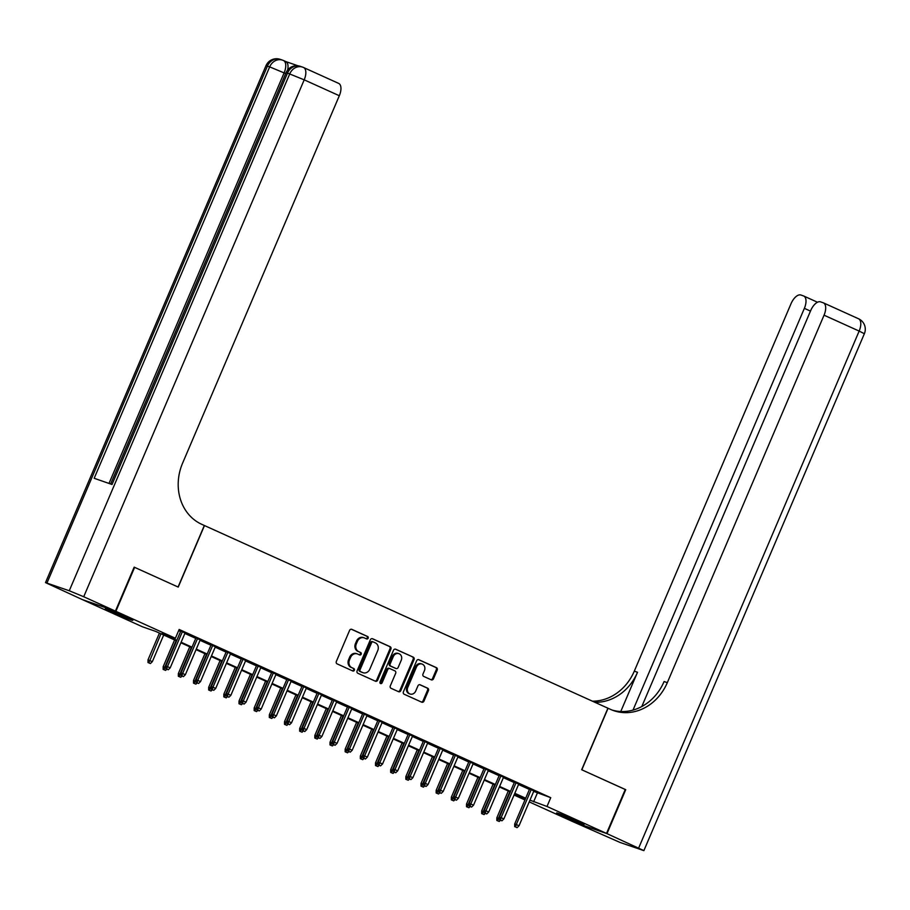 <?xml version="1.0" encoding="UTF-8"?>
<svg xmlns="http://www.w3.org/2000/svg" width="910" height="910" viewBox="0 0 910 910"><rect width="100%" height="100%" fill="white"/><g stroke="black" fill="none" stroke-linecap="round" stroke-linejoin="round"><path stroke-width="1.36" d="M368.152 638.194A1.319 1.137 109.2 0 0 367.629 636.511L351.806 629.345A1.877 1.638 109.2 0 0 349.588 630.403L336.336 661.468A1.877 1.638 109.2 0 0 337.087 663.868L352.898 671.023A1.319 1.137 109.2 0 0 353.933 668.611L351.886 667.678A6.006 5.221 109.2 0 1 349.474 660L350.577 657.418A6.006 5.221 109.2 0 1 357.323 653.892A6.006 5.221 109.2 0 1 357.698 654.051L359.746 654.972A1.319 1.137 109.2 0 0 360.781 652.561L358.733 651.628A6.006 5.221 109.2 0 1 356.322 643.95L357.425 641.368A6.006 5.221 109.2 0 1 364.171 637.842A6.006 5.221 109.2 0 1 364.546 638.001L366.593 638.922A1.319 1.137 109.2 0 0 368.152 638.194M366.104 638.706A1.319 1.137 109.2 0 0 366.73 636.204L351.328 629.231M352.409 670.807A1.319 1.137 109.2 0 0 353.046 668.293L351.886 667.678M359.257 654.756A1.319 1.137 109.2 0 0 359.882 652.254L358.733 651.628M563.336 816.338A14.924 0.58 23.1 0 1 556.579 812.903A14.924 0.58 23.1 0 1 577.259 821.184A14.924 0.58 23.1 0 1 584.027 824.608A14.924 0.58 23.1 0 1 563.336 816.338M112.123 612.066A14.924 0.58 23.1 0 1 105.355 608.631A14.924 0.58 23.1 0 1 126.046 616.9A14.924 0.58 23.1 0 1 132.803 620.336A14.924 0.58 23.1 0 1 112.123 612.066M431.249 679.827A1.877 1.638 109.2 0 0 433.478 678.78L437.198 670.067A1.877 1.638 109.2 0 0 436.447 667.667L418.873 659.716A1.877 1.638 109.2 0 0 416.655 660.762L403.403 691.827A1.877 1.638 109.2 0 0 404.154 694.228L421.717 702.179A1.877 1.638 109.2 0 0 423.946 701.132L428.439 690.599A1.877 1.638 109.2 0 0 427.677 688.199L420.17 684.798A1.877 1.638 109.2 0 0 417.94 685.844L415.711 691.065A5.028 4.368 109.2 0 1 410.08 694.011A5.028 4.368 109.2 0 1 407.748 687.459L416.473 667.019A5.028 4.368 109.2 0 1 422.103 664.072A5.028 4.368 109.2 0 1 424.435 670.624L422.979 674.026A1.877 1.638 109.2 0 0 423.73 676.426L431.249 679.827M338.452 83.322A11.477 5.653 114.4 0 1 338.691 83.413A11.477 5.653 114.4 0 1 339.316 95.732L304.202 79.841L83.72 596.744L115.422 611.099L134.168 567.146L178.224 587.087L204.477 525.548L607.914 708.196L581.672 769.735L625.272 789.47L606.526 833.435L573.505 821.946L529.222 801.892M134.623 567.351L115.877 611.304L175.402 638.251L162.014 633.599L176.836 640.299M533.704 791.381L550.743 797.683L179.156 629.458L175.402 638.251M550.743 797.683L547.001 806.476L606.526 833.435M390.89 649.103A1.877 1.638 109.2 0 0 390.14 646.703L372.577 638.752A1.877 1.638 109.2 0 0 370.347 639.798L357.095 670.863A1.877 1.638 109.2 0 0 357.858 673.264L375.421 681.215A1.877 1.638 109.2 0 0 377.65 680.168L390.89 649.103L390.003 648.796A1.877 1.638 109.2 0 0 389.252 646.396L372.099 638.627M395.725 649.228L413.288 657.179A1.877 1.638 109.2 0 1 414.05 659.579L400.798 690.644A1.877 1.638 109.2 0 1 398.569 691.702L391.05 688.29A1.877 1.638 109.2 0 1 390.299 685.901L395.668 673.298A1.877 1.638 109.2 0 0 394.917 670.897L389.935 668.645A1.877 1.638 109.2 0 0 387.705 669.692L382.109 682.807A1.319 1.137 109.2 0 1 380.027 681.863L393.495 650.286A1.877 1.638 109.2 0 1 395.725 649.228L395.486 649.148M185.037 633.041L178.895 630.084M200.211 639.901L195.934 637.967M215.374 646.771L211.097 644.837M230.537 653.642L226.26 651.696M245.711 660.501L241.434 658.567M260.874 667.371L256.597 665.438M276.037 674.23L271.772 672.297M291.211 681.101L286.934 679.167M306.374 687.971L302.097 686.038M321.548 694.831L317.272 692.897M336.711 701.701L332.434 699.767M351.874 708.571L347.597 706.626M367.048 715.431L362.772 713.497M382.211 722.301L377.934 720.367M397.374 729.172L393.097 727.226M412.548 736.031L408.272 734.097M427.711 742.901L423.434 740.967M442.874 749.772L438.609 747.827M458.048 756.631L453.772 754.697M473.211 763.501L468.934 761.568M488.386 770.361L484.109 768.427M503.548 777.231L499.272 775.297M518.711 784.101L514.434 782.168M178.656 630.641L180.589 631.517M184.867 633.451L195.752 638.376M200.029 640.31L210.927 645.247M215.204 647.181L226.089 652.117M230.367 654.051L241.252 658.976M245.529 660.91L256.427 665.847M260.704 667.781L271.589 672.706M275.866 674.651L286.764 679.577M291.029 681.51L301.927 686.447M306.204 688.381L317.089 693.306M321.366 695.251L332.264 700.177M336.541 702.111L347.427 707.047M351.704 708.981L362.589 713.906M366.866 715.84L377.764 720.777M382.041 722.711L392.927 727.647M397.204 729.581L408.089 734.506M412.366 736.44L423.264 741.377M427.541 743.311L438.427 748.247M442.704 750.181L453.589 755.107M457.866 757.04L468.764 761.977M473.041 763.911L483.927 768.836M488.204 770.781L499.101 775.707M503.366 777.64L514.264 782.577M518.541 784.511L529.427 789.436M178.826 630.22L180.76 631.096M533.886 790.961L529.609 789.027M82.878 599.77L115.877 611.304M524.945 799.958L514.059 795.021L525.366 798.957M176.608 640.856L155.769 631.426L142.392 626.762L82.856 599.815M525.445 798.775L514.559 793.85M510.283 791.916L499.385 786.979M495.108 785.046L484.222 780.12M479.945 778.175L469.06 773.25M464.783 771.316L453.885 766.379M449.608 764.445L438.722 759.52M434.445 757.586L423.548 752.65M419.283 750.716L408.385 745.779M404.108 743.845L393.222 738.92M388.945 736.986L378.048 732.049M373.771 730.116L362.885 725.19M358.608 723.245L347.722 718.32M343.445 716.386L332.548 711.449M328.271 709.516L317.385 704.59M313.108 702.645L302.222 697.72M297.945 695.786L287.048 690.849M282.771 688.915L271.885 683.99M267.608 682.056L256.711 677.12M252.445 675.186L241.548 670.249M237.271 668.315L226.385 663.39M222.108 661.456L211.211 656.519M206.934 654.586L196.048 649.649M191.771 647.715L180.885 642.79M529.961 800.163L547.001 806.476M181.113 642.244L192.01 647.169M196.287 649.103L207.173 654.04M211.45 655.973L222.336 660.899M226.613 662.844L237.51 667.769M241.787 669.703L252.673 674.64M256.95 676.574L267.847 681.499M272.113 683.433L283.01 688.369M287.287 690.303L298.173 695.24M302.45 697.174L313.347 702.099M317.624 704.033L328.51 708.97M332.787 710.903L343.673 715.829M347.95 717.774L358.847 722.699M363.124 724.633L374.01 729.57M378.287 731.504L389.173 736.429M393.45 738.374L404.347 743.299M408.624 745.233L419.51 750.17M423.787 752.104L434.673 757.029M438.95 758.974L449.847 763.899M454.124 765.833L465.01 770.77M469.287 772.704L480.184 777.629M484.45 779.563L495.347 784.5M499.624 786.433L510.51 791.37M514.787 793.304L525.684 798.229M537.355 793.031L533.613 801.824M363.659 637.683A6.006 5.221 109.2 0 0 363.272 637.535A6.006 5.221 109.2 0 0 356.538 641.049L357.425 641.368M357.835 651.321A6.006 5.221 109.2 0 1 355.435 643.643L356.538 641.049M356.811 653.733A6.006 5.221 109.2 0 0 356.424 653.585A6.006 5.221 109.2 0 0 349.69 657.1L350.577 657.418M350.998 667.371A6.006 5.221 109.2 0 1 348.587 659.693L349.69 657.1M375 681.033A1.877 1.638 109.2 0 0 376.751 679.861L390.003 648.796M373.18 641.903A1.319 1.137 109.2 0 0 371.621 642.642L359.996 669.908A1.319 1.137 109.2 0 0 360.519 671.591L362.68 672.57A6.006 5.221 109.2 0 0 363.056 672.717A6.006 5.221 109.2 0 0 369.801 669.203L377.752 650.559A6.006 5.221 109.2 0 0 375.341 642.881L373.18 641.903M373.009 641.846L372.292 641.595A1.319 1.137 109.2 0 0 370.734 642.335L371.621 642.642M363.056 672.717L362.169 672.41A6.006 5.221 109.2 0 1 361.793 672.262L359.632 671.284A1.319 1.137 109.2 0 1 359.097 669.601L370.734 642.335M395.247 649.103L413.288 657.179M398.159 691.509A1.877 1.638 109.2 0 0 399.899 690.337L413.151 659.272A1.877 1.638 109.2 0 0 412.401 656.872M389.696 668.554L389.036 668.327A1.877 1.638 109.2 0 0 386.818 669.385L381.222 682.5L382.109 682.807M380.232 683.308A1.319 1.137 109.2 0 0 381.222 682.5M401.253 660.228A5.028 4.368 109.2 0 0 398.921 653.676A5.028 4.368 109.2 0 0 393.279 656.622L390.208 663.822A1.877 1.638 109.2 0 0 390.959 666.222L395.952 668.486A1.877 1.638 109.2 0 0 398.171 667.428L401.253 660.228M398.921 653.676L398.023 653.369A5.028 4.368 109.2 0 0 392.392 656.303L393.279 656.622M395.304 668.259A1.877 1.638 109.2 0 1 395.054 668.167L390.072 665.915A1.877 1.638 109.2 0 1 389.321 663.515L392.392 656.303M422.103 664.072L421.216 663.765A5.028 4.368 109.2 0 0 415.574 666.7L416.473 667.019M410.08 694.011L409.193 693.704A5.028 4.368 109.2 0 1 406.861 687.152L415.574 666.7M421.307 701.997A1.877 1.638 109.2 0 0 423.048 700.814L427.541 690.292A1.877 1.638 109.2 0 0 426.79 687.892L419.692 684.673M430.839 679.645A1.877 1.638 109.2 0 0 432.58 678.473L436.299 669.749A1.877 1.638 109.2 0 0 435.549 667.348L418.395 659.591M147.989 662.537L150.4 663.538L147.989 662.537L148 659.852L152.345 661.65L163.698 635.009M148.887 662.844L160.968 633.769M148 659.852L159.432 633.076M152.345 661.65L150.4 663.538M180.851 630.903L165.847 666.063L167.463 666.62L182.398 631.608M166.735 669.055L168.248 669.749L166.735 669.055L167.463 666.62L170.193 667.86L185.128 632.837M165.847 666.063L165.836 668.748M168.248 669.749L170.193 667.86M298.002 65.804L285.66 61.516M285.547 61.47A11.477 5.653 114.4 0 1 285.774 61.561A11.477 5.653 114.4 0 1 287.64 70.047M134.168 567.146L178.076 587.018L204.329 525.479L201.747 524.319A47.82 41.576 -70.8 0 1 182.58 463.19L339.316 95.732M83.72 596.744L69.262 590.761L45.5 582.616L82.4 599.61L115.422 611.099M45.5 582.616L265.982 65.713L269.667 66.874L94.185 478.285L112.032 484.495L287.514 73.084L304.202 79.841A11.477 5.653 -65.6 0 0 303.576 67.522A11.477 5.653 -65.6 0 0 303.349 67.431A11.477 9.976 -70.8 0 0 302.62 67.135L300.391 66.362A11.477 9.976 109.2 0 0 287.514 73.084L286.058 72.698L110.622 484.006M625.261 789.516L581.82 769.803L608.073 708.264L610.644 709.436A47.82 41.576 109.2 0 0 613.681 710.642A47.82 41.576 109.2 0 0 667.314 682.648L824.051 315.19A11.477 5.653 -65.6 0 0 823.425 302.871A11.477 5.653 -65.6 0 0 823.197 302.768L820.558 301.858A11.477 5.653 -65.6 0 0 810.708 310.549L641.8 706.535M606.981 833.64L573.96 822.151L620.119 842.478L643.882 850.622L606.981 833.64L625.727 789.687M633.007 710.096L804.372 308.342A11.477 5.653 -65.6 0 0 803.746 296.023A11.477 5.653 -65.6 0 0 803.519 295.932L800.88 295.011A11.477 5.653 -65.6 0 0 791.029 303.701L634.293 671.159A47.82 41.576 109.2 0 1 592.41 701.178M594.844 702.281A47.82 41.576 109.2 0 0 637.512 672.274L620.768 711.506M612.089 710.05A47.82 41.576 109.2 0 0 664.095 681.533L667.314 682.648M163.163 669.407L165.575 670.397L163.163 669.407L163.174 666.723L164.778 667.28L176.142 640.64M164.05 669.714L164.778 667.28L165.847 667.758M163.174 666.723L174.595 639.946M166.814 669.191L165.575 670.397M178.326 676.266L180.737 677.267L178.326 676.266L178.337 673.582L179.941 674.139L191.305 647.51M179.225 676.585L179.941 674.139L181.01 674.629M178.337 673.582L189.758 646.805M181.977 676.05L180.737 677.267M193.5 683.137L195.9 684.138L193.5 683.137L193.511 680.452L195.115 681.01L206.479 654.37M194.387 683.444L195.115 681.01L196.185 681.488M193.511 680.452L204.932 653.676M197.151 682.921L195.9 684.138M208.663 690.008L211.075 690.997L208.663 690.008L208.674 687.323L210.278 687.88L221.642 661.24M209.55 690.315L210.278 687.88L211.347 688.358M208.674 687.323L220.095 660.546M212.314 689.791L211.075 690.997M196.014 637.773L181.022 672.934L182.626 673.491L197.561 638.467M181.898 675.925L183.422 676.608L181.898 675.925L182.626 673.491L185.356 674.719L200.291 639.707M181.022 672.934L181.01 675.618M183.422 676.608L185.356 674.719M211.177 644.644L196.185 679.793L197.788 680.35L212.724 645.338M197.072 682.784L198.585 683.478L197.072 682.784L197.788 680.35L200.518 681.59L215.454 646.578M196.185 679.793L196.173 682.477M198.585 683.478L200.518 681.59M226.351 651.503L211.359 686.663L212.963 687.221L227.898 652.208M212.235 689.655L213.748 690.337L212.235 689.655L212.963 687.221L215.693 688.461L230.628 653.437M211.359 686.663L211.347 689.348M213.748 690.337L215.693 688.461M241.514 658.374L226.522 693.522L228.126 694.091L243.061 659.067M227.398 696.525L228.922 697.208L227.398 696.525L228.126 694.091L230.856 695.32L245.791 660.307M226.522 693.522L226.51 696.207M228.922 697.208L230.856 695.32M223.826 696.867L226.237 697.868L223.826 696.867L223.837 694.182L225.441 694.739L236.805 668.111M224.725 697.174L225.441 694.739L226.51 695.229M223.837 694.182L235.258 667.405M227.489 696.651L226.237 697.868M256.688 665.233L241.685 700.393L243.288 700.95L258.224 665.938M242.572 703.385L244.085 704.078L242.572 703.385L243.288 700.95L246.018 702.19L260.954 667.178M241.685 700.393L241.673 703.077M244.085 704.078L246.018 702.19M239 703.737L241.4 704.727L239 703.737L239.011 701.053L240.615 701.61L251.979 674.97M239.887 704.044L240.615 701.61L241.685 702.088M239.011 701.053L250.432 674.276M242.651 703.521L241.4 704.727M271.851 672.103L256.859 707.263L258.463 707.821L273.398 672.808M257.735 710.255L259.248 710.938L257.735 710.255L258.463 707.821L261.193 709.061L276.128 674.037M256.859 707.263L256.848 709.948M259.248 710.938L261.193 709.061M254.163 710.596L256.575 711.597L254.163 710.596L254.174 707.912L255.778 708.481L267.142 681.84M255.05 710.915L255.778 708.481L256.848 708.958M254.174 707.912L265.595 681.135M257.814 710.391L256.575 711.597M287.014 678.974L272.022 714.122L273.626 714.691L288.561 679.668M272.898 717.125L274.422 717.808L272.898 717.125L273.626 714.691L276.356 715.92L291.291 680.908M272.022 714.122L272.01 716.807M274.422 717.808L276.356 715.92M269.326 717.467L271.737 718.468L269.326 717.467L269.337 714.782L270.952 715.34L282.305 688.711M270.224 717.774L270.952 715.34L272.01 715.829M269.337 714.782L280.758 688.005M272.989 717.251L271.737 718.468M302.188 685.833L287.185 720.993L288.8 721.55L303.735 686.538M288.072 723.985L289.585 724.678L288.072 723.985L288.8 721.55L291.53 722.79L306.465 687.778M287.185 720.993L287.173 723.678M289.585 724.678L291.53 722.79M284.5 724.337L286.912 725.327L284.5 724.337L284.512 721.653L286.115 722.21L297.479 695.57M285.387 724.644L286.115 722.21L287.185 722.688M284.512 721.653L295.932 694.876M288.151 724.121L286.912 725.327M317.351 692.703L302.359 727.863L303.963 728.421L318.898 693.409M303.235 730.855L304.759 731.538L303.235 730.855L303.963 728.421L306.693 729.649L321.628 694.637M302.359 727.863L302.348 730.548M304.759 731.538L306.693 729.649M299.663 731.196L302.075 732.197L299.663 731.196L299.674 728.512L301.278 729.069L312.642 702.44M300.562 731.515L301.278 729.069L302.348 729.558M299.674 728.512L311.095 701.735M303.314 730.98L302.075 732.197M332.514 699.574L317.522 734.723L319.126 735.28L334.061 700.268M318.409 737.726L319.922 738.408L318.409 737.726L319.126 735.28L321.856 736.52L336.791 701.508M317.522 734.723L317.51 737.407M319.922 738.408L321.856 736.52M314.826 738.067L317.237 739.068L314.826 738.067L314.837 735.382L316.452 735.94L327.805 709.311M315.724 738.374L316.452 735.94L317.51 736.429M314.837 735.382L326.258 708.606M318.489 737.851L317.237 739.068M347.688 706.433L332.685 741.593L334.3 742.151L349.235 707.138M333.572 744.585L335.085 745.279L333.572 744.585L334.3 742.151L337.03 743.39L351.965 708.367M332.685 741.593L332.673 744.278M335.085 745.279L337.03 743.39M330 744.937L332.412 745.927L330 744.937L330.012 742.253L331.615 742.81L342.979 716.17M330.887 745.244L331.615 742.81L332.685 743.288M330.012 742.253L341.432 715.476M333.651 744.721L332.412 745.927M362.851 713.303L347.859 748.464L349.463 749.021L364.398 713.997M348.735 751.455L350.259 752.138L348.735 751.455L349.463 749.021L352.193 750.249L367.128 715.237M347.859 748.464L347.848 751.148M350.259 752.138L352.193 750.249M345.163 751.796L347.575 752.797L345.163 751.796L345.174 749.112L346.778 749.669L358.142 723.04M346.062 752.115L346.778 749.669L347.848 750.159M345.174 749.112L356.595 722.335M348.814 751.58L347.575 752.797M378.014 720.174L363.022 755.323L364.626 755.88L379.561 720.868M363.909 758.326L365.422 759.008L363.909 758.326L364.626 755.88L367.356 757.12L382.291 722.108M363.022 755.323L363.01 758.007M365.422 759.008L367.356 757.12M360.337 758.667L362.737 759.668L360.337 758.667L360.349 755.982L361.952 756.54L373.305 729.9M361.224 758.974L361.952 756.54L363.022 757.029M360.349 755.982L371.769 729.206M363.989 758.451L362.737 759.668M393.188 727.033L378.196 762.193L379.8 762.751L394.735 727.738M379.072 765.185L380.585 765.879L379.072 765.185L379.8 762.751L382.53 763.99L397.465 728.967M378.196 762.193L378.185 764.878M380.585 765.879L382.53 763.99M375.5 765.538L377.912 766.527L375.5 765.538L375.512 762.853L377.115 763.41L388.479 736.77M376.387 765.845L377.115 763.41L378.185 763.888M375.512 762.853L386.932 736.076M379.151 765.321L377.912 766.527M408.351 733.904L393.359 769.064L394.963 769.621L409.898 734.597M394.235 772.055L395.759 772.738L394.235 772.055L394.963 769.621L397.693 770.85L412.628 735.837M393.359 769.064L393.348 771.748M395.759 772.738L397.693 770.85M390.663 772.397L393.075 773.398L390.663 772.397L390.674 769.712L392.278 770.269L403.642 743.641M391.562 772.715L392.278 770.269L393.348 770.759M390.674 769.712L402.095 742.935M394.326 772.181L393.075 773.398M423.525 740.763L408.522 775.923L410.126 776.48L425.061 741.468M409.409 778.914L410.922 779.608L409.409 778.914L410.126 776.48L412.856 777.72L427.791 742.708M408.522 775.923L408.51 778.607M410.922 779.608L412.856 777.72M405.837 779.267L408.237 780.268L405.837 779.267L405.849 776.583L407.452 777.14L418.816 750.5M406.724 779.574L407.452 777.14L408.522 777.618M405.849 776.583L417.269 749.806M409.489 779.051L408.237 780.268M438.688 747.633L423.696 782.793L425.3 783.351L440.235 748.338M424.572 785.785L426.085 786.467L424.572 785.785L425.3 783.351L428.03 784.591L442.965 749.567M423.696 782.793L423.685 785.478M426.085 786.467L428.03 784.591M421 786.126L423.412 787.127L421 786.126L421.012 783.442L422.615 784.01L433.979 757.37M421.887 786.445L422.615 784.01L423.685 784.488M421.012 783.442L432.432 756.665M424.651 785.921L423.412 787.127M453.851 754.504L438.859 789.653L440.463 790.221L455.398 755.198M439.735 792.655L441.259 793.338L439.735 792.655L440.463 790.221L443.193 791.45L458.128 756.438M438.859 789.653L438.847 792.337M441.259 793.338L443.193 791.45M436.163 792.997L438.575 793.998L436.163 792.997L436.174 790.312L437.79 790.87L449.142 764.241M437.062 793.304L437.79 790.87L438.847 791.359M436.174 790.312L447.595 763.535M439.826 792.781L438.575 793.998M469.025 761.363L454.022 796.523L455.637 797.08L470.572 762.068M454.909 799.515L456.422 800.208L454.909 799.515L455.637 797.08L458.367 798.32L473.302 763.308M454.022 796.523L454.01 799.207M456.422 800.208L458.367 798.32M451.337 799.867L453.737 800.857L451.337 799.867L451.349 797.183L452.952 797.74L464.316 771.1M452.224 800.174L452.952 797.74L454.022 798.218M451.349 797.183L462.769 770.406M454.989 799.651L453.737 800.857M484.188 768.233L469.196 803.393L470.8 803.951L485.735 768.939M470.072 806.385L471.585 807.068L470.072 806.385L470.8 803.951L473.53 805.191L488.465 770.167M469.196 803.393L469.185 806.078M471.585 807.068L473.53 805.191M466.5 806.726L468.912 807.727L466.5 806.726L466.512 804.042L468.115 804.611L479.479 777.97M467.387 807.045L468.115 804.611L469.185 805.088M466.512 804.042L477.932 777.265M470.151 806.51L468.912 807.727M499.351 775.104L484.359 810.253L485.963 810.81L500.898 775.798M485.235 813.256L486.759 813.938L485.235 813.256L485.963 810.81L488.693 812.05L503.628 777.038M484.359 810.253L484.347 812.937M486.759 813.938L488.693 812.05M481.663 813.597L484.075 814.598L481.663 813.597L481.674 810.912L483.29 811.47L494.642 784.841M482.562 813.904L483.29 811.47L484.347 811.959M481.674 810.912L493.095 784.136M485.326 813.381L484.075 814.598M514.525 781.963L499.522 817.123L501.137 817.681L516.072 782.668M500.409 820.115L501.922 820.809L500.409 820.115L501.137 817.681L503.867 818.92L518.802 783.908M499.522 817.123L499.51 819.808M501.922 820.809L503.867 818.92M496.837 820.467L499.249 821.457L496.837 820.467L496.849 817.783L498.452 818.34L509.816 791.7M497.724 820.774L498.452 818.34L499.522 818.818M496.849 817.783L508.269 791.006M500.489 820.251L499.249 821.457M529.688 788.833L514.696 823.994L516.3 824.551L531.235 789.539M515.572 826.985L517.096 827.668L515.572 826.985L516.3 824.551L519.03 825.779L533.965 790.767M514.696 823.994L514.685 826.678M517.096 827.668L519.03 825.779M366.73 636.204L367.629 636.511M353.046 668.293L353.933 668.611M359.882 652.254L360.781 652.561M355.435 643.643L356.322 643.95M348.587 659.693L349.474 660M376.751 679.861L377.65 680.168M389.252 646.396L390.14 646.703M359.097 669.601L359.996 669.908M359.632 671.284L360.519 671.591M361.793 672.262L362.68 672.57M413.151 659.272L414.05 659.579M399.899 690.337L400.798 690.644M386.818 669.385L387.705 669.692M389.321 663.515L390.208 663.822M390.072 665.915L390.959 666.222M395.054 668.167L395.952 668.486M406.861 687.152L407.748 687.459M426.79 687.892L427.677 688.199M427.541 690.292L428.439 690.599M423.048 700.814L423.946 701.132M435.549 667.348L436.447 667.667M436.299 669.749L437.198 670.067M432.58 678.473L433.478 678.78M69.262 590.761L289.744 73.858A11.477 9.976 -70.8 0 1 302.62 67.135A11.477 11.477 0 0 1 303.576 67.522L338.691 83.413M285.683 73.562L269.667 66.874A11.477 9.976 -70.8 0 1 282.544 60.151L280.303 59.377A11.477 9.976 109.2 0 0 267.438 66.089L46.956 583.003M285.774 61.561L283.499 60.538A11.477 5.653 -65.6 0 1 284.125 72.857L108.995 483.438M283.499 60.538A11.477 5.653 -65.6 0 0 283.272 60.435A11.477 9.976 -70.8 0 0 282.544 60.151A11.477 11.477 0 0 1 283.499 60.538M637.512 672.274L634.293 671.159M638.683 847.983L859.154 331.081L824.051 315.19M810.469 311.095L804.372 308.342M859.154 331.081L864.363 333.72A11.477 11.477 0 0 0 858.539 318.762A11.477 5.653 114.4 0 1 859.154 331.081M858.301 318.671A11.477 5.653 114.4 0 1 858.539 318.762L823.425 302.871M363.272 637.535L364.171 637.842M356.424 653.585L357.323 653.892M372.201 641.561L373.1 641.88M388.923 668.281L389.81 668.588M395.179 668.224L396.066 668.532M280.303 59.377A11.477 11.477 0 0 0 265.982 65.713M300.391 66.362A11.477 11.477 0 0 0 286.058 72.698M817.476 302.234L803.746 296.023M643.882 850.622L864.363 333.72"/></g></svg>
